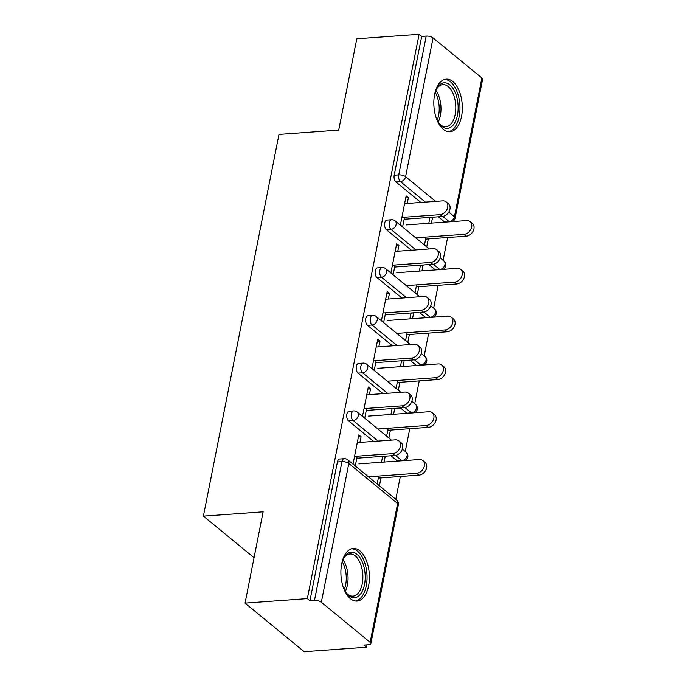 <?xml version="1.0" encoding="UTF-8"?>
<svg xmlns="http://www.w3.org/2000/svg" width="686" height="686" viewBox="0 0 686 686"><rect width="100%" height="100%" fill="white"/><g stroke="black" fill="none" stroke-linecap="round" stroke-linejoin="round"><path stroke-width="1.03" d="M368.605 585.835A26.377 14.174 85.9 0 0 353.247 548.483A26.377 14.174 85.9 0 0 341.697 563.746A26.377 14.174 85.9 0 0 357.046 601.099A26.377 14.174 85.9 0 0 368.605 585.835M461.532 116.483A26.377 14.174 85.9 0 0 446.183 79.13A26.377 14.174 85.9 0 0 434.632 94.394A26.377 14.174 85.9 0 0 449.982 131.746A26.377 14.174 85.9 0 0 461.532 116.483M366.513 647.207L363.923 645.08L368.476 644.754A5.068 1.947 -168.8 0 0 370.86 643.614A5.068 1.947 -168.8 0 0 370.148 642.319L321.34 602.239A5.068 1.947 -168.8 0 0 314.48 600.43L309.935 600.756L307.345 598.629L245.056 603.131L304.215 651.7L366.513 647.207L366.976 644.857M395.796 499.279L400.315 476.487M405.263 451.482L409.774 428.699M414.721 403.694L419.24 380.901M424.188 355.897L428.699 333.104M433.655 308.1L438.165 285.316M443.113 260.311L447.624 237.519M245.056 603.131L263.132 511.833L203.399 516.146L254.043 557.718M203.399 516.146L278.988 134.405L338.713 130.091L356.797 38.793L419.086 34.3L421.676 36.427L394.193 175.213L398.746 174.879L426.22 36.092L421.676 36.427M426.22 36.092A5.068 1.947 11.2 0 1 433.08 37.91L481.889 77.99A5.068 1.947 11.2 0 1 482.601 79.284L455.118 218.062A5.068 1.947 11.2 0 0 454.415 216.776L481.889 77.99M307.345 598.629L419.086 34.3M404.526 217.213L402.622 226.826L400.375 224.991L406.138 195.879L408.384 197.722L405.743 197.911M432.137 217.222L429.89 217.736M426.057 237.073L424.531 244.816L426.769 246.651L428.304 238.917M407.252 203.425L408.384 197.722M429.959 217.385L428.793 223.284M431.434 223.096L432.532 217.548M397.528 461.095A5.068 2.727 -94.1 0 1 397.365 460.975L391.003 455.744M373.544 441.415L348.557 420.895A5.068 2.727 -94.1 0 1 346.876 414.173A5.068 2.727 -94.1 0 1 349.097 411.24L353.65 410.914A5.068 2.727 -94.1 0 0 351.429 413.847A5.068 2.727 85.9 0 0 353.101 420.569L348.557 420.895M309.935 600.756L337.409 461.97A5.068 2.727 -94.1 0 1 339.639 459.037L344.183 458.702A5.068 2.727 -94.1 0 0 341.962 461.644L337.409 461.97M444.845 222.127A5.068 2.727 -94.1 0 1 444.682 222.007L438.32 216.776M420.861 202.447L395.873 181.927A5.068 2.727 -94.1 0 1 394.193 175.213M369.402 394.604L370.534 388.893L368.288 387.058L362.525 416.162L364.772 418.006L366.667 408.393M394.287 408.402L392.032 408.916M388.207 428.253L386.672 435.987L388.919 437.831L390.445 430.088M393.584 414.275L394.682 408.719M392.109 408.556L390.934 414.464M416.462 365.509A5.068 2.727 -94.1 0 1 416.291 365.381L409.928 360.159M392.469 345.83L367.482 325.31A5.068 2.727 -94.1 0 1 365.801 318.587A5.068 2.727 -94.1 0 1 368.022 315.654L372.575 315.328A5.068 2.727 -94.1 0 0 370.354 318.261A5.068 2.727 85.9 0 0 372.035 324.984L367.482 325.31M388.327 299.019L389.459 293.308L387.213 291.473L381.45 320.576L383.697 322.411L385.601 312.799M413.212 312.807L410.957 313.33M407.132 332.659L405.598 340.402L407.844 342.237L409.379 334.502M412.509 318.681L413.607 313.133M411.034 312.97L409.859 318.879M435.387 269.924A5.068 2.727 -94.1 0 1 435.224 269.795L428.853 264.573M411.394 250.236L386.407 229.724A5.068 2.727 -94.1 0 1 384.726 223.001A5.068 2.727 -94.1 0 1 386.955 220.069L391.5 219.743A5.068 2.727 -94.1 0 0 389.279 222.676A5.068 2.727 85.9 0 0 390.96 229.39L386.407 229.724M422.67 265.019L420.424 265.533M416.599 284.87L415.064 292.605L417.302 294.448L418.837 286.714M421.967 270.893L423.065 265.345M420.492 265.173L419.326 271.081M397.794 251.222L398.918 245.519L396.68 243.676L390.917 272.779L393.155 274.623L395.059 265.01M425.92 317.712A5.068 2.727 -94.1 0 1 425.757 317.592L419.395 312.362M401.936 298.033L376.94 277.513A5.068 2.727 -94.1 0 1 375.268 270.799A5.068 2.727 -94.1 0 1 377.489 267.857L382.042 267.531A5.068 2.727 -94.1 0 0 379.821 270.464A5.068 2.727 85.9 0 0 381.493 277.187L376.94 277.513M403.745 360.604L401.499 361.119M397.666 380.456L396.139 388.19L398.377 390.034L399.912 382.299M403.042 366.478L404.14 360.93M401.567 360.759L400.401 366.667M378.861 346.807L379.993 341.105L377.754 339.261L371.992 368.365L374.23 370.208L376.134 360.596M406.995 413.306A5.068 2.727 -94.1 0 1 406.832 413.178L400.461 407.956M383.011 393.618L358.015 373.107A5.068 2.727 -94.1 0 1 356.343 366.384A5.068 2.727 -94.1 0 1 358.564 363.451L363.117 363.117A5.068 2.727 -94.1 0 0 360.887 366.058A5.068 2.727 85.9 0 0 362.568 372.772L358.015 373.107M384.82 456.19L382.574 456.705M378.741 476.041L377.214 483.776L379.452 485.619L380.987 477.885M384.117 462.064L385.215 456.516M382.642 456.353L381.476 462.253M359.936 442.393L361.068 436.69L358.821 434.847L353.058 463.95L355.305 465.794L357.209 456.181M398.918 245.519L396.276 245.708M389.459 293.308L386.81 293.505M379.993 341.105L377.351 341.294M370.534 388.893L367.885 389.091M361.068 436.69L358.426 436.879M446.149 201.881L448.387 203.725A7.606 5.72 129.4 0 1 449.244 211.262A7.606 5.72 129.4 0 1 442.196 216.502L439.958 214.658A7.606 5.72 -50.6 0 0 446.998 209.427A7.606 5.72 -50.6 0 0 446.149 201.881A7.606 5.72 -50.6 0 0 442.684 200.869L404.611 203.622M442.196 216.502L404.123 219.246M439.958 214.658L401.876 217.402M470.124 221.569L472.362 223.404A7.606 5.72 129.4 0 1 473.22 230.95A7.606 5.72 129.4 0 1 466.171 236.181L463.933 234.338A7.606 5.72 -50.6 0 0 470.973 229.107A7.606 5.72 -50.6 0 0 470.124 221.569A7.606 5.72 -50.6 0 0 466.66 220.558L406.215 224.922M415.725 237.819L463.933 234.338M425.654 239.105L466.171 236.181M434.95 92.91A22.827 12.262 -94.1 0 1 436.75 88.614A22.827 12.262 -94.1 0 1 452.177 87.285A22.827 12.262 -94.1 0 1 457.451 115.162A22.827 12.262 -94.1 0 1 439.28 123.712A22.827 12.262 -94.1 0 1 436.888 119.724M438.808 123.06A21.137 11.353 85.9 0 0 445.909 126.781A21.137 11.353 85.9 0 0 455.161 114.553A21.137 11.353 85.9 0 0 442.864 84.627A21.137 11.353 85.9 0 0 436.373 89.326M448.267 131.678A26.205 14.08 85.9 0 0 459.174 116.577A26.205 14.08 85.9 0 0 444.502 79.447M342.014 562.263A22.827 12.262 -94.1 0 1 343.815 557.975A22.827 12.262 -94.1 0 1 362.242 561.825A22.827 12.262 -94.1 0 1 362.234 591.366A22.827 12.262 -94.1 0 1 346.344 593.064A22.827 12.262 -94.1 0 1 343.952 589.077M345.873 592.412A21.137 11.353 85.9 0 0 352.973 596.143A21.137 11.353 85.9 0 0 362.131 584.403A21.137 11.353 85.9 0 0 360.124 562.906A21.137 11.353 85.9 0 0 349.929 553.979A21.137 11.353 85.9 0 0 343.437 558.687M355.331 601.03A26.205 14.08 85.9 0 0 366.213 586.058A26.205 14.08 85.9 0 0 363.631 559.879A26.205 14.08 85.9 0 0 351.566 548.8M436.682 249.678L438.929 251.522A7.606 5.72 129.4 0 1 439.777 259.059A7.606 5.72 129.4 0 1 432.737 264.29L430.491 262.455A7.606 5.72 -50.6 0 0 437.531 257.216A7.606 5.72 -50.6 0 0 436.682 249.678A7.606 5.72 -50.6 0 0 433.218 248.666L395.145 251.41M432.737 264.29L394.656 267.043M430.491 262.455L392.418 265.199M427.224 297.467L429.462 299.31A7.606 5.72 129.4 0 1 430.311 306.856A7.606 5.72 129.4 0 1 423.271 312.087L421.024 310.244A7.606 5.72 -50.6 0 0 428.073 305.013A7.606 5.72 -50.6 0 0 427.224 297.467A7.606 5.72 -50.6 0 0 423.759 296.455L385.686 299.207M423.271 312.087L385.198 314.831M421.024 310.244L382.951 312.996M417.757 345.264L419.995 347.107A7.606 5.72 129.4 0 1 420.852 354.645A7.606 5.72 129.4 0 1 413.804 359.876L411.566 358.041A7.606 5.72 -50.6 0 0 418.606 352.81A7.606 5.72 -50.6 0 0 417.757 345.264A7.606 5.72 -50.6 0 0 414.293 344.252L376.22 346.996M413.804 359.876L375.731 362.628M411.566 358.041L373.493 360.785M408.29 393.061L410.537 394.896A7.606 5.72 129.4 0 1 411.386 402.442A7.606 5.72 129.4 0 1 404.346 407.673L402.099 405.829A7.606 5.72 -50.6 0 0 409.148 400.598A7.606 5.72 -50.6 0 0 408.29 393.061A7.606 5.72 -50.6 0 0 404.834 392.04L366.753 394.793M404.346 407.673L366.273 410.417M402.099 405.829L364.026 408.582M398.832 440.849L401.07 442.693A7.606 5.72 129.4 0 1 401.927 450.23A7.606 5.72 129.4 0 1 394.879 455.47L392.641 453.626A7.606 5.72 -50.6 0 0 399.681 448.395A7.606 5.72 -50.6 0 0 398.832 440.849A7.606 5.72 -50.6 0 0 395.368 439.837L357.295 442.59M394.879 455.47L356.806 458.214M392.641 453.626L354.559 456.37M460.658 269.358L462.904 271.202A7.606 5.72 129.4 0 1 463.753 278.748A7.606 5.72 129.4 0 1 456.713 283.978L454.466 282.135A7.606 5.72 -50.6 0 0 461.507 276.904A7.606 5.72 -50.6 0 0 460.658 269.358A7.606 5.72 -50.6 0 0 457.193 268.346L396.757 272.711M406.258 285.616L454.466 282.135M416.196 286.902L456.713 283.978M451.199 317.155L453.437 318.999A7.606 5.72 129.4 0 1 454.286 326.536A7.606 5.72 129.4 0 1 447.246 331.767L445 329.932A7.606 5.72 -50.6 0 0 452.048 324.692A7.606 5.72 -50.6 0 0 451.199 317.155A7.606 5.72 -50.6 0 0 447.735 316.143L387.29 320.508M396.8 333.405L445 329.932M406.729 334.691L447.246 331.767M441.733 364.952L443.971 366.787A7.606 5.72 129.4 0 1 444.828 374.333A7.606 5.72 129.4 0 1 437.779 379.564L435.541 377.72A7.606 5.72 -50.6 0 0 442.581 372.489A7.606 5.72 -50.6 0 0 441.733 364.952A7.606 5.72 -50.6 0 0 438.268 363.932L377.823 368.296M387.333 381.202L435.541 377.72M397.263 382.488L437.779 379.564M432.266 412.74L434.512 414.584A7.606 5.72 129.4 0 1 435.361 422.122A7.606 5.72 129.4 0 1 428.321 427.352L426.075 425.517A7.606 5.72 -50.6 0 0 433.123 420.286A7.606 5.72 -50.6 0 0 432.266 412.74A7.606 5.72 -50.6 0 0 428.81 411.729L368.365 416.093M377.875 428.999L426.075 425.517M387.804 430.285L428.321 427.352M422.808 460.538L425.046 462.373A7.606 5.72 129.4 0 1 425.903 469.919A7.606 5.72 129.4 0 1 418.854 475.149L416.616 473.306A7.606 5.72 -50.6 0 0 423.656 468.075A7.606 5.72 -50.6 0 0 422.808 460.538A7.606 5.72 -50.6 0 0 419.343 459.526L358.898 463.882M368.408 476.787L416.616 473.306M378.338 478.073L418.854 475.149M433.08 37.91L405.598 176.696L435.661 201.375M448.764 212.137L454.415 216.776A5.068 3.807 129.4 0 1 449.236 221.672L442.83 216.416M425.414 202.121L400.418 181.601A5.068 2.727 85.9 0 1 398.746 174.879A5.068 1.947 11.2 0 1 405.598 176.696A5.068 3.807 129.4 0 1 400.418 181.601L395.873 181.927M370.148 642.319L397.631 503.533L348.814 463.462L321.34 602.239M314.48 600.43L341.962 461.644A5.068 1.947 -168.8 0 1 348.814 463.462A5.068 3.807 -50.6 0 0 347.768 459.843A5.068 5.068 0 0 0 344.183 458.702M370.86 643.614L398.343 504.827A5.068 1.947 -168.8 0 0 397.631 503.533A5.068 3.807 -50.6 0 0 396.585 499.923L347.768 459.843M444.682 222.007L449.236 221.672A5.068 2.727 -94.1 0 0 449.399 221.801M435.224 269.795L439.769 269.469A5.068 3.807 129.4 0 0 444.948 264.564A5.068 3.807 -50.6 0 0 443.902 260.954L440.232 257.945M415.948 249.91L390.96 229.39A5.068 3.807 129.4 0 0 396.131 224.494A5.068 3.807 -50.6 0 0 395.085 220.875A5.068 5.068 0 0 0 391.5 219.743M439.94 269.598A5.068 2.727 -94.1 0 1 439.769 269.469L433.372 264.213M425.757 317.592L430.311 317.266L423.905 312.01M406.489 297.707L381.493 277.187A5.068 3.807 129.4 0 0 386.672 272.282A5.068 3.807 -50.6 0 0 385.626 268.672A5.068 5.068 0 0 0 382.042 267.531M416.291 365.381L420.844 365.055L414.447 359.798M397.023 345.495L372.035 324.984A5.068 3.807 129.4 0 0 377.206 320.079A5.068 3.807 -50.6 0 0 376.16 316.469A5.068 5.068 0 0 0 372.575 315.328M406.832 413.178L411.386 412.852L404.98 407.595M387.556 393.292L362.568 372.772A5.068 3.807 129.4 0 0 367.747 367.868A5.068 3.807 -50.6 0 0 366.693 364.257A5.068 5.068 0 0 0 363.117 363.117M397.365 460.975L401.919 460.64L395.513 455.384M378.097 441.081L353.101 420.569A5.068 3.807 129.4 0 0 358.281 415.665A5.068 3.807 -50.6 0 0 357.235 412.054A5.068 5.068 0 0 0 353.65 410.914M430.474 317.386A5.068 2.727 -94.1 0 1 430.311 317.266A5.068 3.807 129.4 0 0 435.481 312.362A5.068 3.807 -50.6 0 0 434.435 308.743L430.765 305.733M421.007 365.184A5.068 2.727 -94.1 0 1 420.844 365.055A5.068 3.807 129.4 0 0 426.023 360.15A5.068 3.807 -50.6 0 0 424.977 356.54L421.307 353.53M411.549 412.972A5.068 2.727 -94.1 0 1 411.386 412.852A5.068 3.807 129.4 0 0 416.556 407.947A5.068 3.807 -50.6 0 0 415.51 404.337L411.84 401.319M402.082 460.769A5.068 2.727 -94.1 0 1 401.919 460.64A5.068 3.807 129.4 0 0 407.098 455.736A5.068 3.807 -50.6 0 0 406.043 452.125L402.382 449.116M435.884 90.381A21.137 11.353 -94.1 0 1 440.343 115.625A21.137 11.353 -94.1 0 1 438.174 122.091M437.154 120.256A20.443 10.985 85.9 0 0 438.586 115.437A20.443 10.985 85.9 0 0 435.138 92.344M342.949 559.733A21.137 11.353 -94.1 0 1 345.307 563.969A21.137 11.353 -94.1 0 1 345.238 591.443M344.218 589.608A20.443 10.985 85.9 0 0 343.609 564.475A20.443 10.985 85.9 0 0 342.203 561.697M452.494 221.578A5.068 5.068 0 0 0 455.118 218.062M443.027 269.375A5.068 5.068 0 0 0 443.902 260.954M429.282 248.949L395.085 220.875M433.561 317.164A5.068 5.068 0 0 0 434.435 308.743M419.815 296.746L385.626 268.672M424.102 364.961A5.068 5.068 0 0 0 424.977 356.54M410.348 344.535L376.16 316.469M414.636 412.749A5.068 5.068 0 0 0 415.51 404.337M400.89 392.332L366.693 364.257M405.177 460.546A5.068 5.068 0 0 0 406.043 452.125M391.423 440.12L357.235 412.054M398.343 504.827A5.068 5.068 0 0 0 396.585 499.923"/></g></svg>
